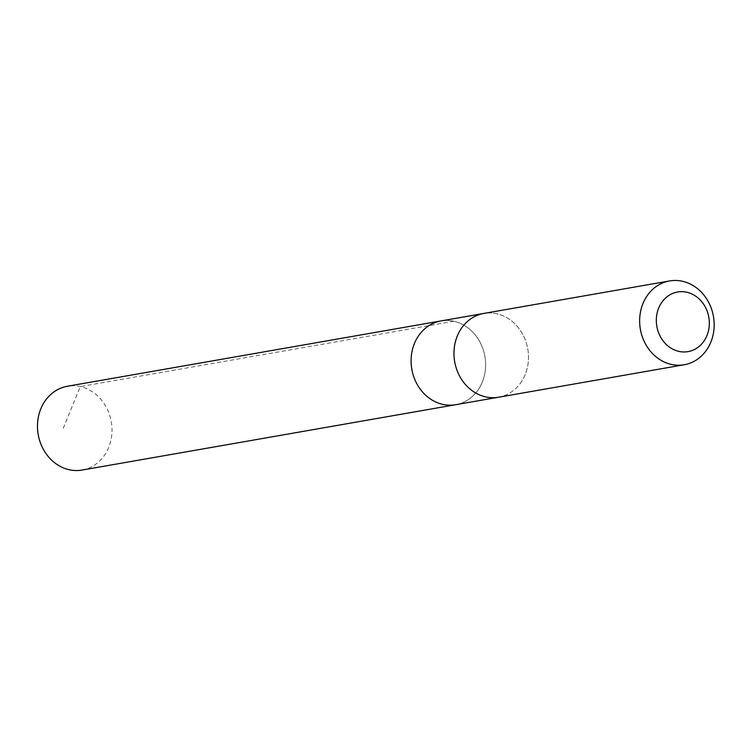 <?xml version="1.0" encoding="UTF-8"?>
<svg xmlns="http://www.w3.org/2000/svg" width="751" height="751" viewBox="0 0 751 751"><rect width="100%" height="100%" fill="white"/><g stroke="black" fill="none" stroke-linecap="round" stroke-linejoin="round"><path stroke-width="0.56" stroke-dasharray="3.75 2.82" d="M477.401 390.867A42.535 37.09 -99.9 0 1 455.679 404.714A42.535 37.09 -99.9 0 0 477.401 390.867A42.535 37.09 -99.9 0 0 480.199 342.522A42.535 37.09 -99.9 0 0 441.025 320.921A42.535 37.09 -99.9 0 1 480.199 342.522A42.535 37.09 -99.9 0 1 477.401 390.867M82.075 470.06A42.544 37.099 80.1 0 0 103.798 456.214A42.544 37.099 80.1 0 0 106.595 407.859A42.544 37.099 80.1 0 0 67.412 386.249M520.283 383.367A42.535 37.09 80.1 0 0 523.081 335.021A42.535 37.09 80.1 0 0 483.907 313.42A42.535 37.09 80.1 0 0 462.184 327.267A42.535 37.09 80.1 0 0 459.387 375.613A42.535 37.09 80.1 0 0 498.561 397.213A42.535 37.09 80.1 0 0 520.283 383.367M497.697 397.363L498.561 397.213A42.544 37.099 80.1 0 0 527.775 348.924A42.544 37.099 80.1 0 0 483.907 313.411L483.043 313.571M453.895 321.25L80.291 386.577L62.417 430.314"/><path stroke-width="1.13" d="M497.697 397.363L455.679 404.714A42.535 37.09 -99.9 0 1 411.811 369.21A42.535 37.09 -99.9 0 1 441.025 320.921L67.412 386.249A42.544 37.099 80.1 0 0 45.689 400.095A42.544 37.099 80.1 0 0 42.891 448.46A42.544 37.099 80.1 0 0 82.075 470.06L455.679 404.714A42.535 37.09 -99.9 0 1 411.811 369.21A42.535 37.09 -99.9 0 1 441.025 320.921L483.043 313.571M669.573 280.94L483.907 313.411A42.544 37.099 80.1 0 0 462.175 327.258A42.544 37.099 80.1 0 0 459.377 375.622A42.544 37.099 80.1 0 0 498.561 397.223L684.236 364.751A42.544 37.099 80.1 0 0 713.45 316.453A42.544 37.099 80.1 0 0 669.573 280.94A42.544 37.099 80.1 0 0 647.85 294.786A42.544 37.099 80.1 0 0 645.053 343.141A42.544 37.099 80.1 0 0 684.236 364.751M662.157 301.846A30.265 26.388 80.1 0 0 678.782 351.365A30.265 26.388 80.1 0 0 707.536 312.209A30.265 26.388 80.1 0 0 662.157 301.846"/></g></svg>

